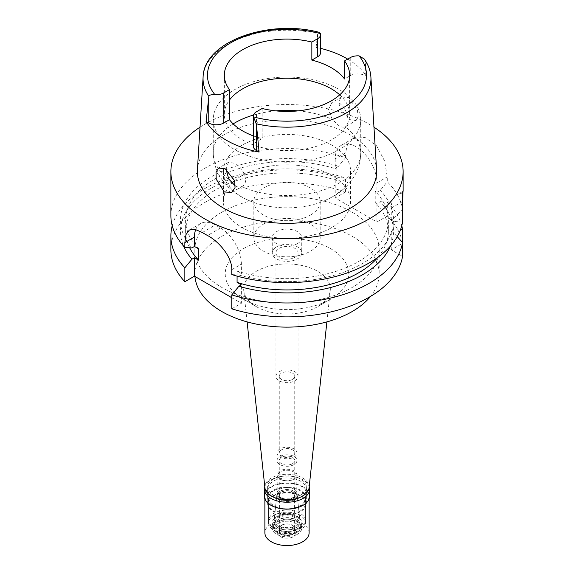 <?xml version="1.0" encoding="UTF-8"?>
<svg xmlns="http://www.w3.org/2000/svg" width="574" height="574" viewBox="0 0 574 574"><rect width="100%" height="100%" fill="white"/><g stroke="black" fill="none" stroke-linecap="round" stroke-linejoin="round"><path stroke-width="0.43" stroke-dasharray="2.87 2.15" d="M253.342 135.887A62.666 36.184 0 0 0 262.153 138.578L256.449 141.878A10.619 6.127 0 0 0 253.342 146.212M339.708 94.839A62.666 36.184 180 0 1 349.666 114.405A62.666 36.184 180 0 1 331.313 139.991A62.666 36.184 180 0 1 263.021 147.834A62.666 36.184 180 0 1 224.334 114.405A62.666 36.184 180 0 1 229.464 100.063M262.153 108.479L262.153 138.578M347.693 59.1A84.844 48.984 180 0 1 366.693 76.521L365.251 75.689A10.619 6.127 0 0 0 350.24 75.689L344.536 78.982M320.658 52.478A10.619 6.127 0 0 0 317.551 48.144L316.109 47.319A84.844 48.984 180 0 1 320.658 48.36M316.109 47.319L317.652 33.579L319.524 32.417M376.58 169.753A89.637 51.753 0 0 0 319.833 123.432A89.637 51.753 0 0 0 223.616 134.99A89.637 51.753 0 0 0 197.42 169.753M364.303 59.057L365.15 61.002L366.693 76.521M348.719 97.573L357.401 109.993L358.147 116.68L356.081 120.569L349.695 119.586L339.708 107.962L338.782 101.311L341.566 97.028L348.719 97.573M200.032 127.163A116.12 67.043 180 0 1 204.889 124.178A116.12 67.043 180 0 1 373.968 127.163M402.568 222.124L393.506 221.413L391.267 220.122L393.506 218.83L402.568 209.072A116.12 67.043 0 0 0 387.271 181.786L387.271 176.9L384.623 161.086L376.652 145.832L364.992 137.416L353.032 138.535L347.514 144.361L345.562 152.82L335.223 158.79A29.489 17.026 -120 0 1 341.329 145.294A29.489 17.026 -120 0 1 356.074 146.75A29.489 17.026 -120 0 1 376.931 182.869L376.931 192.276L380.239 190.367L387.271 181.786M170.88 215.594A116.12 67.043 0 0 1 204.889 168.189A116.12 67.043 0 0 1 345.562 157.707L345.562 152.82M402.568 193.158A29.489 17.026 -120 0 0 397.373 194.536A29.489 17.026 -120 0 0 391.267 208.039L391.267 220.122M376.931 192.276L375.231 191.3A101.376 58.526 180 0 1 388.376 220.122A101.376 58.526 180 0 1 358.685 261.507A101.376 58.526 180 0 1 237.076 271.057L241.381 273.547L238.877 274.989A106.527 61.504 0 0 0 362.323 263.609A106.527 61.504 0 0 0 393.506 221.413M393.506 218.83A106.527 61.504 0 0 0 380.239 190.367M335.223 158.79L335.223 168.196L338.531 166.288A106.527 61.504 0 0 0 211.677 176.627A106.527 61.504 0 0 0 191.96 247.903M345.562 157.707L338.531 166.288M335.223 168.196L336.924 169.179A101.376 58.526 180 0 0 215.315 178.729A101.376 58.526 180 0 0 185.624 220.122L185.624 231.408A101.376 58.526 0 0 0 189.664 247.767M198.769 248.944A101.376 58.526 180 0 1 185.624 220.122M195.72 229.535A29.489 17.026 60 0 1 200.57 223.551A29.489 17.026 60 0 1 215.315 225.008L220.531 228.022A29.489 17.026 60 0 1 241.381 264.14L241.381 273.547M231.774 274.573L238.877 274.989M231.774 297.719L241.381 303.266L241.381 284.833M237.076 276.13L237.076 271.057M170.88 249.841A116.12 67.043 0 0 1 204.889 202.435A116.12 67.043 0 0 1 345.562 191.953L335.223 197.922L376.931 222.002L387.271 216.032A116.12 67.043 0 0 1 402.568 243.319L391.267 249.841L402.568 256.37M231.774 308.819L241.381 303.266M221.837 212.215A92.163 53.21 180 0 1 322.265 200.685A92.163 53.21 180 0 1 379.163 249.841A92.163 53.21 180 0 1 352.163 287.466A92.163 53.21 180 0 1 251.735 298.997A92.163 53.21 180 0 1 194.837 249.841A92.163 53.21 180 0 1 221.837 212.215M397.23 236.675L393.506 232.7A106.527 61.504 180 0 1 390.478 246.016M391.267 249.841L391.267 231.408L393.506 232.7M377.907 257.31A101.376 58.526 0 0 0 388.376 231.408A101.376 58.526 0 0 0 375.231 202.586L376.931 203.562L380.239 201.653A106.527 61.504 180 0 1 393.506 230.117L400.587 229.535M391.267 231.408L393.506 230.117M375.231 191.3L375.231 202.586M376.931 203.562L376.931 222.002M335.223 197.922L335.223 179.483L336.924 180.466L336.924 169.179M380.239 201.653L387.271 202.12L387.271 216.032M387.271 202.12A116.12 67.043 180 0 1 401.778 225.761M336.924 180.466A101.376 58.526 0 0 0 215.315 190.023A101.376 58.526 0 0 0 185.624 231.408M335.223 179.483L338.531 177.574A106.527 61.504 180 0 0 211.677 187.913A106.527 61.504 180 0 0 183.522 246.016M345.562 191.953L345.562 178.04L338.531 177.574M172.222 225.761A116.12 67.043 180 0 1 204.889 188.523A116.12 67.043 180 0 1 345.562 178.04M370.51 296.421A92.163 53.21 0 0 0 379.163 273.92A92.163 53.21 0 0 0 322.265 224.764A92.163 53.21 0 0 0 221.837 236.294A92.163 53.21 0 0 0 194.837 273.92A92.163 53.21 0 0 0 194.945 276.46M243.319 248.7A61.77 35.667 180 0 1 330.681 248.7A61.77 35.667 180 0 1 330.681 299.14L330.681 299.14A61.77 35.667 180 0 1 243.319 299.14A61.77 35.667 180 0 1 243.319 248.7M247.114 321.885L243.742 290.516A43.337 25.019 0 0 1 256.356 271.28A43.337 25.019 180 0 1 304.816 266.164A43.337 25.019 180 0 1 330.258 290.516A43.337 25.019 180 0 1 317.644 306.667L330.681 299.14L317.644 306.667A43.337 25.019 0 0 1 256.356 306.667L243.319 299.14M243.742 290.516A43.337 25.019 0 0 0 256.356 306.667M309.077 487.814A22.121 12.772 0 0 0 296.091 475.387A22.121 12.772 0 0 0 271.358 477.991A22.121 12.772 0 0 0 264.923 487.814M273.317 479.125A19.351 11.171 180 0 1 294.405 476.7A19.351 11.171 180 0 1 306.351 487.025A19.351 11.171 180 0 1 300.683 494.924A19.351 11.171 180 0 1 279.595 497.349A19.351 11.171 180 0 1 267.649 487.025A19.351 11.171 180 0 1 273.317 479.125M300.683 506.06A19.351 11.171 0 0 0 306.351 498.16A19.351 11.171 0 0 0 294.405 487.835A19.351 11.171 0 0 0 273.317 490.261A19.351 11.171 0 0 0 267.649 498.16A19.351 11.171 0 0 0 279.595 508.485A19.351 11.171 0 0 0 300.683 506.06M273.97 490.634A18.433 10.641 180 0 1 294.053 488.331A18.433 10.641 180 0 1 305.433 498.16A18.433 10.641 180 0 1 300.03 505.687A18.433 10.641 180 0 1 279.947 507.99A18.433 10.641 180 0 1 268.567 498.16A18.433 10.641 180 0 1 273.97 490.634M300.03 528.259A18.433 10.641 0 0 0 305.433 520.733A18.433 10.641 0 0 0 294.053 510.903A18.433 10.641 0 0 0 273.97 513.213A18.433 10.641 0 0 0 268.567 520.733A18.433 10.641 0 0 0 279.947 530.57A18.433 10.641 0 0 0 300.03 528.259M277.873 515.466A12.901 7.448 180 0 1 291.563 513.766A12.901 7.448 180 0 1 299.879 520.274A12.901 7.448 180 0 1 296.127 526.006A12.901 7.448 180 0 1 281.698 527.528A12.901 7.448 180 0 1 274.121 520.274A12.901 7.448 180 0 1 277.873 515.466M279.961 489.148A9.952 5.747 180 0 1 290.523 487.835A9.952 5.747 180 0 1 296.937 492.858A9.952 5.747 180 0 1 296.952 493.209A9.952 5.747 180 0 1 294.039 497.278A9.952 5.747 180 0 1 283.19 498.519A9.952 5.747 180 0 1 277.048 493.209A9.952 5.747 180 0 1 277.063 492.858A9.952 5.747 180 0 1 279.961 489.148M279.961 448.947A9.952 5.747 0 0 0 277.048 453.015A9.952 5.747 0 0 0 283.19 458.325A9.952 5.747 0 0 0 294.039 457.076A9.952 5.747 0 0 0 296.952 453.015A9.952 5.747 0 0 0 290.81 447.706A9.952 5.747 0 0 0 279.961 448.947M281.525 449.851A7.742 4.47 180 0 1 289.963 448.882A7.742 4.47 180 0 1 294.742 453.015A7.742 4.47 180 0 1 292.475 456.172A7.742 4.47 180 0 1 284.037 457.141A7.742 4.47 180 0 1 279.258 453.015A7.742 4.47 180 0 1 281.525 449.851M292.475 379.421A7.742 4.47 0 0 0 294.742 376.257A7.742 4.47 0 0 0 289.963 372.131A7.742 4.47 0 0 0 281.525 373.1A7.742 4.47 0 0 0 279.258 376.257A7.742 4.47 0 0 0 284.037 380.39A7.742 4.47 0 0 0 292.475 379.421M279.179 371.744A11.057 6.386 180 0 1 291.233 370.359A11.057 6.386 180 0 1 298.057 376.257A11.057 6.386 180 0 1 294.821 380.777A11.057 6.386 180 0 1 282.767 382.155A11.057 6.386 180 0 1 275.943 376.257A11.057 6.386 180 0 1 279.179 371.744M294.821 257.367A11.057 6.386 0 0 0 298.057 252.854A11.057 6.386 0 0 0 291.233 246.956A11.057 6.386 0 0 0 279.179 248.334A11.057 6.386 0 0 0 275.943 252.854A11.057 6.386 0 0 0 282.767 258.752A11.057 6.386 0 0 0 294.821 257.367M276.575 246.834A14.745 8.517 180 0 1 292.64 244.983A14.745 8.517 180 0 1 301.745 252.854A14.745 8.517 180 0 1 297.425 258.874A14.745 8.517 180 0 1 281.36 260.718A14.745 8.517 180 0 1 272.255 252.854A14.745 8.517 180 0 1 276.575 246.834M297.425 243.67A14.745 8.517 0 0 0 301.745 237.65A14.745 8.517 0 0 0 292.64 229.787A14.745 8.517 0 0 0 276.575 231.631A14.745 8.517 0 0 0 272.255 237.65A14.745 8.517 0 0 0 281.36 245.514A14.745 8.517 0 0 0 297.425 243.67M263.538 224.104A33.177 19.157 180 0 1 299.7 219.957A33.177 19.157 180 0 1 320.177 237.65A33.177 19.157 180 0 1 310.462 251.197A33.177 19.157 180 0 1 274.3 255.351A33.177 19.157 180 0 1 253.823 237.65A33.177 19.157 180 0 1 263.538 224.104M310.462 215.078A33.177 19.157 0 0 0 320.177 201.531A33.177 19.157 0 0 0 299.7 183.838A33.177 19.157 0 0 0 263.538 187.985A33.177 19.157 0 0 0 253.823 201.531A33.177 19.157 0 0 0 274.3 219.232A33.177 19.157 0 0 0 310.462 215.078M234.637 180.702A63.592 36.714 180 0 1 242.034 175.572A63.592 36.714 180 0 1 311.338 167.615A63.592 36.714 180 0 1 350.592 201.531A63.592 36.714 180 0 1 331.966 227.491A63.592 36.714 180 0 1 262.662 235.448A63.592 36.714 180 0 1 223.408 201.531A63.592 36.714 180 0 1 231.824 183.278M242.034 145.172A63.592 36.714 0 0 0 223.408 171.131A63.592 36.714 0 0 0 249.977 200.979A63.592 36.714 0 0 0 324.023 200.979A63.592 36.714 0 0 0 331.966 197.09A63.592 36.714 0 0 0 350.592 171.131A63.592 36.714 0 0 0 311.338 137.215A63.592 36.714 0 0 0 242.034 145.172M360.73 119.622A73.73 42.569 0 0 0 315.212 80.295A73.73 42.569 0 0 0 234.866 89.522A73.73 42.569 0 0 0 213.27 119.622A73.73 42.569 0 0 0 258.788 158.948A73.73 42.569 0 0 0 339.134 149.721A73.73 42.569 0 0 0 360.73 119.622L360.73 152.964A73.73 42.569 180 0 0 345.196 126.825C350.793 125.275 347.543 107.69 339.134 103.105L331.758 102.689L328.443 109.641L332.267 119.363L338.99 125.763C341.473 127.134 343.539 127.493 345.196 126.825L356.081 120.569M226.041 169.308L228.416 162.356L234.866 163.303C243.735 167.63 249.826 183.572 241.733 186.557C239.695 187.447 237.457 187.196 235.01 185.797M231.738 192.362L241.733 186.557A73.73 42.569 180 0 0 339.134 183.063A73.73 42.569 180 0 0 360.73 152.964C360.565 163.217 357.437 172.43 351.338 180.609C346.409 187.102 340.31 192.419 333.028 196.559L324.023 200.979M281.525 491.99A7.742 4.47 180 0 1 289.963 491.021A7.742 4.47 180 0 1 294.742 495.154A7.742 4.47 180 0 1 292.475 498.311A7.742 4.47 180 0 1 284.037 499.28A7.742 4.47 180 0 1 279.258 495.154A7.742 4.47 180 0 1 281.525 491.99M292.475 463.699A7.742 4.47 0 0 0 294.742 460.535A7.742 4.47 0 0 0 289.963 456.409A7.742 4.47 0 0 0 281.525 457.378A7.742 4.47 0 0 0 279.258 460.535A7.742 4.47 0 0 0 284.037 464.667A7.742 4.47 0 0 0 292.475 463.699M279.961 456.474A9.952 5.747 180 0 1 290.81 455.225A9.952 5.747 180 0 1 296.952 460.535A9.952 5.747 180 0 1 294.039 464.603A9.952 5.747 180 0 1 283.19 465.844A9.952 5.747 180 0 1 277.048 460.535A9.952 5.747 180 0 1 279.961 456.474M294.039 479.046L294.039 479.046A9.952 5.747 0 0 0 296.952 474.985A9.952 5.747 0 0 0 290.81 469.676A9.952 5.747 0 0 0 279.961 470.924A9.952 5.747 0 0 0 277.048 474.985A9.952 5.747 0 0 0 279.961 479.046A9.952 5.747 0 0 0 294.039 479.046L293.515 479.347A9.213 5.324 180 0 1 280.485 479.347A9.213 5.324 180 0 1 277.787 475.588A9.213 5.324 180 0 1 280.485 471.821A9.213 5.324 180 0 1 290.53 470.673A9.213 5.324 180 0 1 296.213 475.588A9.213 5.324 180 0 1 293.515 479.347L294.039 479.046M293.515 498.612A9.213 5.324 0 0 0 296.213 494.853A9.213 5.324 0 0 0 293.515 491.086A9.213 5.324 0 0 0 280.485 491.086L280.485 491.086A9.213 5.324 0 0 0 277.787 494.853A9.213 5.324 0 0 0 283.47 499.767A9.213 5.324 0 0 0 293.515 498.612M293.515 491.086L294.225 491.495A10.217 5.898 180 0 0 279.775 491.495L280.485 491.086L279.775 491.495A10.217 5.898 0 0 0 276.804 495.305A10.217 5.898 0 0 0 282.803 501.045A10.217 5.898 0 0 0 294.225 499.839A10.217 5.898 180 0 0 297.196 495.305L300.058 521.945A13.08 7.555 180 0 1 296.249 527.75A13.08 7.555 0 0 1 281.619 529.293A13.08 7.555 0 0 1 273.942 521.945A13.08 7.555 0 0 1 277.751 517.074A13.08 7.555 180 0 1 291.628 515.344A13.08 7.555 180 0 1 300.058 521.945M294.225 491.495A10.217 5.898 180 0 1 297.196 495.305M295.603 527.807A12.162 7.024 180 0 1 282.343 529.328A12.162 7.024 180 0 1 274.838 522.842A12.162 7.024 180 0 1 278.397 517.877A12.162 7.024 180 0 1 291.657 516.356A12.162 7.024 180 0 1 299.162 522.842A12.162 7.024 180 0 1 295.603 527.807M295.603 529.615A12.162 7.024 0 0 0 299.162 524.65A12.162 7.024 0 0 0 295.603 519.685A12.162 7.024 0 0 0 278.397 519.685L278.397 519.685A12.162 7.024 0 0 0 274.838 524.65A12.162 7.024 0 0 0 282.343 531.137A12.162 7.024 0 0 0 295.603 529.615M278.397 519.685L277.357 520.281A13.64 7.878 180 0 1 277.357 520.281A13.64 7.878 180 0 1 296.643 520.288A13.64 7.878 180 0 1 300.64 525.856A13.64 7.878 180 0 1 296.643 531.424A13.64 7.878 180 0 1 281.784 533.131A13.64 7.878 180 0 1 273.36 525.856A13.64 7.878 180 0 1 277.357 520.288L278.397 519.685M296.643 532.622L296.643 532.622A13.64 7.878 0 0 0 300.64 527.054A13.64 7.878 0 0 0 292.216 519.779A13.64 7.878 0 0 0 277.357 521.486A13.64 7.878 0 0 0 273.36 527.054A13.64 7.878 0 0 0 277.357 532.622A13.64 7.878 0 0 0 296.643 532.622L295.603 533.224A12.162 7.024 0 0 0 295.603 523.294A12.162 7.024 0 0 0 278.397 523.294A12.162 7.024 0 0 0 278.397 533.224A12.162 7.024 0 0 0 295.603 533.224L296.643 532.622M281.784 525.253A7.376 4.255 180 0 1 289.82 524.327A7.376 4.255 180 0 1 294.376 528.259A7.376 4.255 180 0 1 292.216 531.273A7.376 4.255 180 0 1 284.18 532.191A7.376 4.255 180 0 1 279.624 528.259A7.376 4.255 180 0 1 281.784 525.253M292.216 498.16A7.376 4.255 0 0 0 294.376 495.154A7.376 4.255 0 0 0 289.82 491.222A7.376 4.255 0 0 0 281.784 492.14A7.376 4.255 0 0 0 279.624 495.154A7.376 4.255 0 0 0 284.18 499.086A7.376 4.255 0 0 0 292.216 498.16M273.317 495.678A19.351 11.171 180 0 1 294.405 493.253A19.351 11.171 180 0 1 306.351 503.577A19.351 11.171 180 0 1 300.683 511.477A19.351 11.171 180 0 1 279.595 513.902A19.351 11.171 180 0 1 267.649 503.577A19.351 11.171 180 0 1 273.317 495.678M300.482 497.149A19.351 11.171 0 0 0 300.683 497.034A19.351 11.171 0 0 0 306.351 489.134A19.351 11.171 0 0 0 294.405 478.809A19.351 11.171 0 0 0 273.317 481.227A19.351 11.171 0 0 0 267.649 489.134A19.351 11.171 0 0 0 273.518 497.149M264.786 486.515A22.673 13.087 180 0 1 270.971 479.878A22.673 13.087 180 0 1 293.529 476.599A22.673 13.087 180 0 1 309.214 486.515M309.673 496.051A22.673 13.087 0 0 0 295.675 483.961A22.673 13.087 0 0 0 270.971 486.802A22.673 13.087 0 0 0 264.327 496.051M271.358 487.025A22.121 12.772 180 0 1 295.466 484.255A22.121 12.772 180 0 1 309.121 496.051A22.121 12.772 180 0 1 302.642 505.084A22.121 12.772 180 0 1 278.534 507.854A22.121 12.772 180 0 1 264.879 496.051A22.121 12.772 180 0 1 271.358 487.025M309.121 532.772A22.121 12.772 0 0 0 295.466 520.977A22.121 12.772 0 0 0 271.358 523.746A22.121 12.772 0 0 0 264.879 532.772M280.356 528.941A9.399 5.424 180 0 1 293.644 528.941A9.399 5.424 180 0 1 293.644 536.611A9.399 5.424 180 0 1 280.356 536.611A9.399 5.424 180 0 1 280.356 528.941L281.655 528.188A7.555 4.362 180 0 1 292.345 528.188A7.555 4.362 180 0 1 294.555 531.273A7.555 4.362 180 0 1 292.345 534.358A7.555 4.362 180 0 1 284.108 535.298A7.555 4.362 180 0 1 279.445 531.273A7.555 4.362 180 0 1 281.655 528.188L280.356 528.941M281.655 525.174A7.555 4.362 0 0 0 279.445 528.259A7.555 4.362 0 0 0 284.108 532.292A7.555 4.362 0 0 0 292.345 531.345A7.555 4.362 0 0 0 294.555 528.259A7.555 4.362 0 0 0 289.892 524.227A7.555 4.362 0 0 0 281.655 525.174M276.575 522.24A14.745 8.517 180 0 1 292.64 520.396A14.745 8.517 180 0 1 301.745 528.259A14.745 8.517 180 0 1 297.425 534.279A14.745 8.517 180 0 1 281.36 536.123A14.745 8.517 180 0 1 272.255 528.259A14.745 8.517 180 0 1 276.575 522.24M297.425 528.862A14.745 8.517 0 0 0 301.745 522.842A14.745 8.517 0 0 0 292.64 514.978A14.745 8.517 0 0 0 276.575 516.822A14.745 8.517 0 0 0 272.255 522.842A14.745 8.517 0 0 0 281.36 530.706A14.745 8.517 0 0 0 297.425 528.862M273.97 515.316A18.433 10.641 180 0 1 294.053 513.013A18.433 10.641 180 0 1 305.433 522.842A18.433 10.641 180 0 1 300.03 530.369A18.433 10.641 180 0 1 279.947 532.672A18.433 10.641 180 0 1 268.567 522.842A18.433 10.641 180 0 1 273.97 515.316M300.03 511.104A18.433 10.641 0 0 0 305.433 503.577A18.433 10.641 0 0 0 294.053 493.748A18.433 10.641 0 0 0 273.97 496.058A18.433 10.641 0 0 0 268.567 503.577A18.433 10.641 0 0 0 279.947 513.407A18.433 10.641 0 0 0 300.03 511.104M256.449 141.878L256.449 111.772M350.24 57.63L350.24 75.689M317.551 34.462L317.551 48.144M203.103 76.981A83.948 48.467 180 0 1 227.641 44.428A83.948 48.467 180 0 1 227.699 44.392A83.948 48.467 180 0 1 317.652 33.579M365.15 61.002A83.948 48.467 180 0 1 370.897 76.981M365.251 75.689L365.251 62.006M402.568 201.51L391.267 208.039M376.931 182.869L387.271 176.9M231.774 269.687L241.381 264.14M253.5 115.044A73.73 42.569 180 0 1 275.936 110.875M298.064 110.875A73.73 42.569 180 0 1 332.267 119.363M228.804 179.102A73.73 42.569 180 0 1 213.27 152.964A73.73 42.569 180 0 1 233.159 123.884M202.328 232.513L215.315 225.008M220.531 228.022L207.537 235.519M224.334 75.266L224.334 114.405M349.666 75.266L349.666 114.405M403.12 191.221L397.373 194.536M353.032 138.535L341.329 145.294M388.376 220.122L388.376 231.408M379.163 249.841L379.163 273.92M194.837 249.841L194.837 273.92M326.886 321.885L330.258 290.516M306.351 487.025L306.351 498.16M267.649 487.025L267.649 498.16M305.433 498.16L305.433 520.733M268.567 498.16L268.567 520.733M296.937 492.858L299.879 520.274M277.063 492.858L274.121 520.274M277.048 453.015L277.048 493.209M296.952 453.015L296.952 493.209M294.742 376.257L294.742 453.015M279.258 376.257L279.258 453.015M298.057 252.854L298.057 376.257M275.943 252.854L275.943 376.257M301.745 237.65L301.745 252.854M272.255 237.65L272.255 252.854M320.177 201.531L320.177 237.65M253.823 201.531L253.823 237.65M350.592 171.131L350.592 201.531M223.408 171.131L223.408 201.531M341.566 97.028L331.758 102.689M213.27 119.622L213.27 152.964C213.435 163.325 216.628 172.616 222.841 180.846C229.83 189.793 238.877 196.509 249.977 200.979M228.416 162.356L218.615 168.017M200.57 223.551L189.391 230.002M294.742 495.154L294.742 460.535M279.258 495.154L279.258 460.535M296.952 474.985L296.952 460.535M277.048 474.985L277.048 460.535M280.485 479.347L279.961 479.046M296.213 494.853L296.213 475.588M277.787 494.853L277.787 475.588M276.804 495.305L273.942 521.945M299.162 524.65L299.162 522.842M274.838 524.65L274.838 522.842M295.603 519.685L296.643 520.288M300.64 527.054L300.64 525.856M273.36 527.054L273.36 525.856M278.397 533.224L277.357 532.622M294.376 528.259L294.376 495.154M279.624 528.259L279.624 495.154M306.351 503.577L306.351 489.134M267.649 503.577L267.649 489.134M309.121 498.928L309.121 496.051M264.879 498.928L264.879 496.051M292.345 528.188L293.644 528.941M279.445 531.273L279.445 528.259M294.555 531.273L294.555 528.259M301.745 528.259L301.745 522.842M272.255 528.259L272.255 522.842M305.433 522.842L305.433 503.577M268.567 522.842L268.567 503.577"/><path stroke-width="0.86" d="M259.104 152.074L256.348 123.819L253.428 116.888A10.619 6.127 180 0 1 253.342 116.113L253.342 146.212A10.619 6.127 0 0 0 256.449 150.546L259.104 152.074A85.576 49.407 180 0 1 206.095 121.473L208.749 123.001A10.619 6.127 0 0 0 223.76 123.001L229.464 119.708A62.666 36.184 0 0 0 253.342 135.887M229.464 119.708L229.464 89.609A62.666 36.184 0 0 1 224.334 75.266A62.666 36.184 0 0 1 242.687 49.68A62.666 36.184 0 0 1 311.847 42.053L311.847 60.112L317.551 56.812A10.619 6.127 0 0 0 320.658 52.478L320.658 34.418A10.619 6.127 180 0 1 317.551 38.752L311.847 42.053M229.464 100.063A62.666 36.184 180 0 1 242.687 88.819A62.666 36.184 180 0 1 339.708 94.839M253.342 116.113A10.619 6.127 180 0 1 256.449 111.772L262.153 108.479A62.666 36.184 0 0 0 331.313 100.852A62.666 36.184 0 0 0 349.666 75.266A62.666 36.184 0 0 0 344.536 60.923L350.24 57.63A10.619 6.127 180 0 1 359.094 55.879L364.303 59.057C368.271 64.69 370.467 70.667 370.897 76.981A83.948 48.467 180 0 1 346.359 112.97A83.948 48.467 180 0 1 346.301 112.999A83.948 48.467 180 0 1 256.348 123.819M311.847 60.112A62.666 36.184 0 0 1 344.536 78.982L344.536 60.923M320.658 48.36A84.844 48.984 180 0 1 347.693 59.1M229.464 89.609L223.76 92.902A10.619 6.127 180 0 1 214.906 94.653C210.859 94.588 208.843 95.169 208.85 96.396A83.948 48.467 180 0 1 203.103 76.981C203.813 41.479 269.012 18.741 319.524 32.417L320.572 33.644A10.619 6.127 180 0 1 320.658 34.418M208.85 96.396L206.095 121.473M203.103 76.981L197.42 169.753A89.637 51.753 0 0 0 251.24 219.038A89.637 51.753 0 0 0 350.384 208.175A89.637 51.753 0 0 0 376.58 169.753L370.897 76.981M224.305 191.981L231.738 192.362L235.031 187.741L234.666 180.796L225.281 168.842L218.615 168.017L216.046 172.178L216.219 179.196L224.305 191.981M373.968 127.163A116.12 67.043 180 0 1 403.12 171.583A116.12 67.043 180 0 1 369.111 218.988A116.12 67.043 180 0 1 242.565 233.525A116.12 67.043 180 0 1 170.88 171.583A116.12 67.043 180 0 1 200.032 127.163M402.568 209.072L402.568 201.51C403.135 192.175 403.135 189.391 402.568 193.158L402.568 222.124A116.12 67.043 0 0 1 369.111 263A116.12 67.043 0 0 1 231.774 274.573L231.774 269.687C232.255 257.296 219.06 241.489 207.537 235.519A116.12 67.043 0 0 1 202.328 232.513L195.031 229.378L189.391 230.002L185.976 234.587L184.85 242.601L184.85 247.48L191.96 247.903L194.464 246.454L198.769 248.944L198.769 260.23L194.464 257.74L191.96 259.19A106.527 61.504 180 0 1 183.522 246.016M403.12 171.583L403.12 191.221L402.568 193.158M170.88 171.583L170.88 215.594A116.12 67.043 0 0 0 184.85 247.48M191.96 259.19L184.85 267.814A116.12 67.043 180 0 1 170.88 235.928L170.88 249.841A116.12 67.043 0 0 0 184.85 281.726L194.464 276.18L231.774 297.719M194.464 276.18L194.464 257.74M194.464 246.454L194.464 237.048A29.489 17.026 60 0 1 195.72 229.535M231.774 294.9L231.774 308.819A116.12 67.043 0 0 0 369.111 297.246A116.12 67.043 0 0 0 402.568 256.37L402.568 242.458A116.12 67.043 180 0 1 369.111 283.334A116.12 67.043 180 0 1 231.774 294.9L238.877 286.275L241.381 284.833L237.076 282.343L237.076 276.13M402.568 242.458L397.23 236.675M390.478 246.016A106.527 61.504 180 0 1 362.323 274.896A106.527 61.504 180 0 1 238.877 286.275M237.076 282.343A101.376 58.526 0 0 0 358.685 272.793A101.376 58.526 0 0 0 377.907 257.31M401.778 225.761A116.12 67.043 180 0 1 402.568 229.399M402.568 243.319L402.568 229.406L400.587 229.535M189.664 247.767A101.376 58.526 0 0 0 198.769 260.23M170.88 235.928A116.12 67.043 180 0 1 172.222 225.761M184.85 267.814L184.85 281.726M194.945 276.46A92.163 53.21 0 0 0 253.773 323.549A92.163 53.21 0 0 0 352.163 311.546A92.163 53.21 0 0 0 370.51 296.421M247.114 321.885L264.923 487.814A22.121 12.772 0 0 0 279.172 498.971A22.121 12.772 0 0 0 302.642 496.051A22.121 12.772 0 0 0 309.077 487.814L326.886 321.885M231.824 183.278A63.592 36.714 180 0 1 234.637 180.702M235.318 185.969L228.804 179.102L226.041 169.308M273.518 497.149A19.351 11.171 0 0 0 300.482 497.149M309.214 486.515A22.673 13.087 180 0 1 309.673 489.134A22.673 13.087 180 0 1 303.029 498.39A22.673 13.087 180 0 1 278.325 501.224A22.673 13.087 180 0 1 264.327 489.134A22.673 13.087 180 0 1 264.786 486.515M264.327 489.134L264.327 496.051A22.673 13.087 0 0 0 278.325 508.148A22.673 13.087 0 0 0 303.029 505.307A22.673 13.087 0 0 0 309.673 496.051L309.673 489.134M264.879 498.928L264.879 532.772A22.121 12.772 0 0 0 278.534 544.575A22.121 12.772 0 0 0 302.642 541.806A22.121 12.772 0 0 0 309.121 532.772L309.121 498.928M359.094 55.879A79.528 45.913 180 0 1 343.18 107.761A79.528 45.913 180 0 1 253.428 116.888M317.551 56.812L317.551 38.752M214.906 94.653A79.528 45.913 180 0 1 230.82 42.77A79.528 45.913 180 0 1 320.572 33.644M208.749 123.001L208.749 97.279M223.76 92.902L223.76 123.001M256.449 124.823L256.449 150.546M233.159 123.884A73.73 42.569 180 0 1 234.866 122.865A73.73 42.569 180 0 1 253.5 115.044M275.936 110.875A73.73 42.569 180 0 1 298.064 110.875M194.464 237.048L184.85 242.601"/></g></svg>
